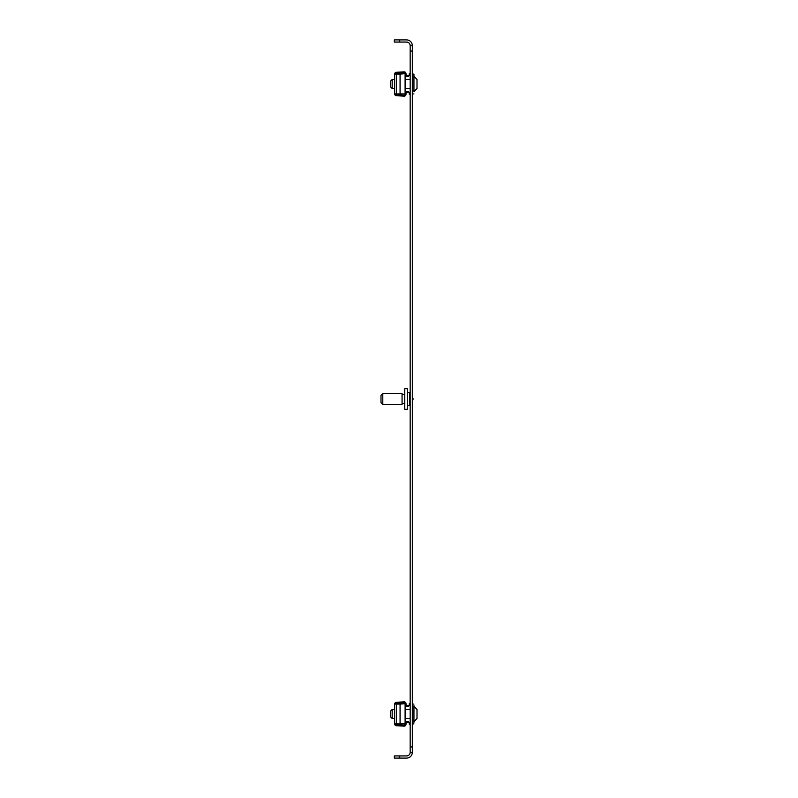 <?xml version="1.0" encoding="UTF-8"?>
<svg xmlns="http://www.w3.org/2000/svg" width="798" height="798" viewBox="0 0 798 798"><rect width="100%" height="100%" fill="white"/><g stroke="black" fill="none" stroke-linecap="round" stroke-linejoin="round"><path stroke-width="1.2" d="M412.317 400.496L413.214 399L412.317 397.504M412.317 51.062L410.162 51.062L410.162 45.656L412.317 45.656L412.317 752.344L410.162 752.344L410.162 746.938L412.317 746.938M410.162 51.062L410.162 746.938M399.718 755.935L399.718 758.1L394.322 758.1L394.322 755.935L406.561 755.935A3.601 3.601 0 0 0 410.162 752.344M399.718 758.1L406.561 758.1A5.756 5.756 0 0 0 412.317 752.344M410.162 45.656A3.601 3.601 0 0 0 406.561 42.065L394.322 42.065L394.322 39.9L399.718 39.9L399.718 42.065M412.317 45.656A5.756 5.756 0 0 0 406.561 39.9L399.718 39.9M407.279 392.247L409.803 392.247L409.803 405.753L407.279 405.753M404.756 388.706L404.756 409.294M407.279 388.706L407.279 409.294M382.801 393.633L382.801 404.396L402.062 404.396L402.062 393.604L382.801 393.604L380.995 395.399L380.995 402.601L382.801 404.396M413.943 722.3L413.943 705.701M417.005 87.251L417.005 81.236M390.721 87.062L390.721 80.937L392.157 79.501L392.157 88.498L390.721 87.062M417.005 88.498L413.943 91.74L413.943 74.104L413.943 91.74L417.005 88.498L417.005 79.501L413.943 76.259L417.005 79.501M417.005 715.277L417.005 710.499M390.721 717.063L390.721 710.938L392.157 709.502L392.157 718.499L390.721 717.063M413.943 721.741L417.005 718.499L417.005 709.502L413.943 706.26M417.005 716.674L417.005 715.726M406.002 74.613L406.9 75.511L406.9 76.418L405.105 74.613L406.002 74.613L406.002 73.665A1.796 1.796 0 0 0 404.107 71.87L396.377 72.279A1.796 1.796 0 0 0 394.671 74.074L400.067 74.074L400.067 93.925L394.671 93.925L394.671 74.074M400.067 74.104L405.105 73.665A0.898 0.898 0 0 0 404.157 72.768L396.416 73.177A0.898 0.898 0 0 0 395.569 74.074M406.9 91.58L406.002 93.386L405.105 93.386L406.9 91.58L408.357 91.58L408.357 92.488L410.162 93.386L408.357 91.58M405.105 74.104L405.105 94.334A0.898 0.898 0 0 1 404.157 95.231L396.416 94.822A0.898 0.898 0 0 1 395.569 93.925M406.002 93.386L406.002 94.334A1.796 1.796 0 0 1 404.107 96.129L396.377 95.72A1.796 1.796 0 0 1 394.671 93.925M406.9 92.488L408.357 92.488M406.9 75.511L408.357 75.511L408.357 76.418L406.9 76.418M409.264 93.386L409.264 94.284L410.162 94.284M408.357 76.418L410.162 74.613L408.357 75.511M410.162 73.715L409.264 73.715L409.264 74.613M405.105 93.905L400.067 93.905M406.002 704.614L406.9 705.512L406.9 706.42L405.105 704.614L406.002 704.614L406.002 703.666A1.796 1.796 0 0 0 404.107 701.871L396.377 702.28A1.796 1.796 0 0 0 394.671 704.075L400.067 704.075L400.067 723.926L394.671 723.926L394.671 704.075M400.067 704.095L405.105 703.666A0.898 0.898 0 0 0 404.157 702.769L396.416 703.178A0.898 0.898 0 0 0 395.569 704.075M406.9 721.582L406.002 723.387L405.105 723.387L406.9 721.582L408.357 721.582L408.357 722.489L410.162 723.387L408.357 721.582M405.105 704.095L405.105 724.335A0.898 0.898 0 0 1 404.157 725.232L396.416 724.823A0.898 0.898 0 0 1 395.569 723.926M406.002 723.387L406.002 724.335A1.796 1.796 0 0 1 404.107 726.13L396.377 725.721A1.796 1.796 0 0 1 394.671 723.926M406.9 722.489L408.357 722.489M406.9 705.512L408.357 705.512L408.357 706.42L406.9 706.42M409.264 723.387L409.264 724.285L410.162 724.285M408.357 706.42L410.162 704.614L408.357 705.512M410.162 703.716L409.264 703.716L409.264 704.614M405.105 723.896L400.067 723.896M396.466 93.925L396.466 74.074M396.466 723.926L396.466 704.075M404.756 388.646L407.279 388.646M402.062 394.501L404.756 394.501M402.062 403.499L404.756 403.499M404.756 409.354L407.279 409.354M410.162 88.498L405.105 88.498M394.671 88.498L392.157 88.498M412.317 93.905L413.943 93.905M413.943 74.104L412.317 74.104M410.162 79.501L405.105 79.501M394.671 79.501L392.157 79.501M410.162 718.499L405.105 718.499M394.671 718.499L392.157 718.499M412.317 723.896L413.943 723.896M413.943 704.095L412.317 704.095M410.162 709.502L405.105 709.502M394.671 709.502L392.157 709.502"/></g></svg>
